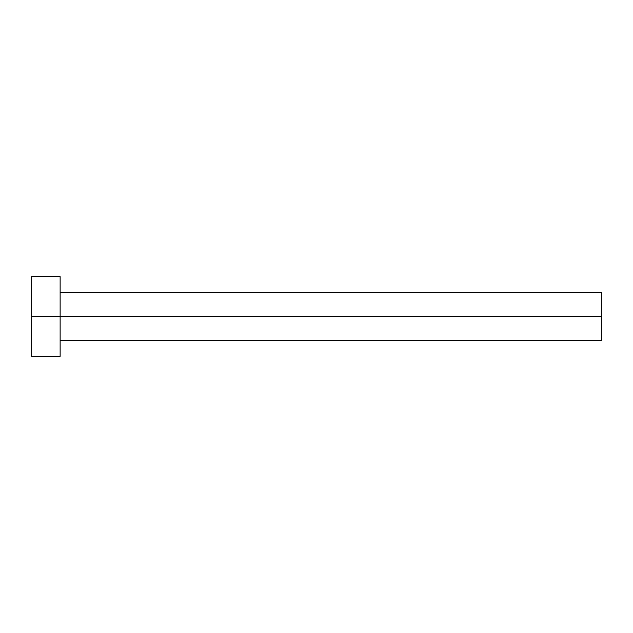 <?xml version="1.0" encoding="UTF-8"?>
<svg xmlns="http://www.w3.org/2000/svg" width="633" height="633" viewBox="0 0 633 633"><rect width="100%" height="100%" fill="white"/><g stroke="black" fill="none" stroke-linecap="round" stroke-linejoin="round"><path stroke-width="0.47" stroke-dasharray="3.17 2.37" d="M60.135 316.5L601.35 316.5L601.35 340.712L601.35 316.5L60.135 316.5L60.135 356.379L60.135 316.5L31.65 316.5L60.135 316.5L60.135 276.621L60.135 316.5M31.65 356.379L31.65 276.621L31.65 356.379M601.35 292.288L601.35 316.5L601.35 292.288"/><path stroke-width="0.95" d="M31.65 356.379L31.65 276.621L31.65 316.5L601.35 316.5L601.35 340.712L601.35 316.5L31.65 316.5L31.65 356.379L60.135 356.379L60.135 276.621L60.135 356.379M601.35 316.5L601.35 292.288L601.35 316.5M60.135 340.712L601.35 340.712M31.65 276.621L60.135 276.621M60.135 292.288L601.35 292.288"/></g></svg>
